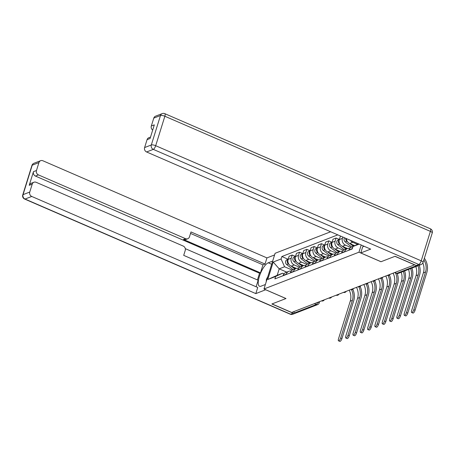 <?xml version="1.0" encoding="UTF-8"?>
<svg xmlns="http://www.w3.org/2000/svg" width="455" height="455" viewBox="0 0 455 455"><rect width="100%" height="100%" fill="white"/><g stroke="black" fill="none" stroke-linecap="round" stroke-linejoin="round"><path stroke-width="0.68" d="M330.66 231.771L275.104 253.287L263.985 288.982L358.961 252.201L380.971 261.744L394.946 256.33L414.59 264.85L291.672 312.454L272.027 303.94L285.996 298.525L263.985 288.982M314.348 303.673L316.293 304.514A2.281 2.047 -111.2 0 0 317.761 304.56L296.529 312.784A2.281 2.047 -111.2 0 1 295.056 312.744L316.293 304.514A2.281 0.751 -66.6 0 0 317.789 302.342M293.111 311.897L295.056 312.744M353.285 246.365L351.607 247.014A5.244 4.704 68.8 0 0 348.957 249.937L352.051 248.737A5.244 4.704 -111.2 0 1 352.71 247.395M352.051 248.737L351.954 249.056M348.957 249.937L348.86 250.256M357.556 244.369L352.779 242.299A5.244 4.704 -111.2 0 1 350.486 240.365M344.64 251.888L344.736 251.569A5.244 4.704 -111.2 0 1 347.387 248.652A5.244 4.704 -111.2 0 1 349.73 248.436M346.403 238.596A5.244 4.704 68.8 0 0 349.685 243.499L354.735 245.689M347.387 248.652L344.293 249.846A5.244 4.704 68.8 0 0 341.642 252.77L341.546 253.088M350.788 247.44L345.47 245.131A5.244 4.704 -111.2 0 1 342.416 238.374L342.831 237.049M337.326 254.72L337.428 254.402A5.244 4.704 -111.2 0 1 340.073 251.484A5.244 4.704 -111.2 0 1 342.416 251.268M340.852 236.19L340.312 236.401L339.322 239.575A5.244 4.704 68.8 0 0 342.376 246.331L347.569 248.584M340.073 251.484L336.979 252.679A5.244 4.704 68.8 0 0 334.334 255.602L334.232 255.92M343.474 250.273L338.156 247.964A5.244 4.704 -111.2 0 1 335.108 241.207L336.091 238.033L332.997 239.233L332.013 242.407A5.244 4.704 68.8 0 0 335.062 249.164L340.255 251.416M330.012 257.553L330.114 257.234A5.244 4.704 -111.2 0 1 332.759 254.317A5.244 4.704 -111.2 0 1 335.102 254.1M339.316 239.432L336.091 238.033M332.759 254.317L329.665 255.511A5.244 4.704 68.8 0 0 327.02 258.434L326.917 258.753M336.165 253.105L330.842 250.796A5.244 4.704 -111.2 0 1 327.793 244.039L328.783 240.866L325.689 242.066L324.699 245.239A5.244 4.704 68.8 0 0 327.748 251.996L332.946 254.248M322.703 260.385L322.8 260.067A5.244 4.704 -111.2 0 1 325.444 257.149A5.244 4.704 -111.2 0 1 327.788 256.933M332.002 242.265L328.783 240.866M325.444 257.149L322.35 258.343A5.244 4.704 68.8 0 0 319.706 261.267L319.609 261.585M328.851 255.938L323.528 253.628A5.244 4.704 -111.2 0 1 320.479 246.872L321.469 243.698L318.375 244.898L317.385 248.072A5.244 4.704 68.8 0 0 320.434 254.828L325.632 257.081M315.389 263.217L315.486 262.899A5.244 4.704 -111.2 0 1 318.136 259.981A5.244 4.704 -111.2 0 1 320.479 259.765M324.688 245.097L321.469 243.698M318.136 259.981L315.042 261.176A5.244 4.704 68.8 0 0 312.392 264.099L312.295 264.418M321.537 258.77L316.214 256.461A5.244 4.704 -111.2 0 1 313.165 249.704L314.155 246.53L311.061 247.73L310.071 250.904A5.244 4.704 68.8 0 0 313.12 257.661L318.318 259.913M308.075 266.05L308.171 265.731A5.244 4.704 -111.2 0 1 310.822 262.814A5.244 4.704 -111.2 0 1 313.165 262.598M317.38 247.929L314.155 246.53M310.822 262.814L307.728 264.008A5.244 4.704 68.8 0 0 305.077 266.931L304.981 267.25M314.223 261.602L308.899 259.293A5.244 4.704 -111.2 0 1 305.851 252.536L306.841 249.363L303.747 250.563L302.757 253.736A5.244 4.704 68.8 0 0 305.805 260.493L311.004 262.745M300.761 268.882L300.863 268.564A5.244 4.704 -111.2 0 1 303.508 265.646A5.244 4.704 -111.2 0 1 305.851 265.43M310.065 250.762L306.841 249.363M303.508 265.646L300.414 266.84A5.244 4.704 68.8 0 0 297.769 269.764L297.667 270.082M306.909 264.435L301.591 262.125A5.244 4.704 -111.2 0 1 298.537 255.369L299.526 252.195L296.433 253.395L295.443 256.569A5.244 4.704 68.8 0 0 298.497 263.326L303.69 265.578M293.447 271.715L293.549 271.396A5.244 4.704 -111.2 0 1 296.194 268.478A5.244 4.704 -111.2 0 1 298.537 268.262M302.751 253.594L299.526 252.195M296.194 268.478L293.1 269.673A5.244 4.704 68.8 0 0 290.455 272.596L290.353 272.915M299.595 267.267L294.277 264.958A5.244 4.704 -111.2 0 1 291.228 258.201L292.212 255.027L289.118 256.228L288.134 259.401A5.244 4.704 68.8 0 0 291.183 266.158L296.381 268.41M286.138 274.547L286.235 274.228A5.244 4.704 -111.2 0 1 288.88 271.311A5.244 4.704 -111.2 0 1 291.223 271.095M295.437 256.427L292.212 255.027M288.88 271.311L285.786 272.505A5.244 4.704 68.8 0 0 283.141 275.429L283.044 275.747M359.143 244.119L352.983 246.508L358.597 243.88M286.764 272.13L279.205 268.854L277.192 275.303L282.583 273.216L275.633 276.464L274.871 278.909L352.221 248.953L352.983 246.508M275.633 276.464L267.756 279.512L273.205 262.029L281.082 258.98L284.591 266.767L279.205 268.854L273.205 262.029M337.792 234.865L281.844 256.535L281.082 258.98M361.202 245.012L358.961 252.201M292.286 270.099L284.591 266.767M282.583 273.216L283.988 273.825M288.123 259.259L281.844 256.535M277.192 275.303L267.756 279.512M424.367 258.252A15.157 13.604 -111.2 0 1 426.813 272.568L415.079 310.242A2.622 0.864 113.4 0 1 412.958 313.068L411.678 312.511A2.622 0.864 -66.6 0 0 413.8 309.69L425.533 272.016A13.678 12.274 68.8 0 0 423.855 259.89M422.849 262.95A13.678 12.274 68.8 0 1 423.377 272.846L411.638 310.52A2.622 0.864 -66.6 0 0 411.678 312.511M364.097 246.269L362.698 246.809L360.787 252.952L370.677 249.118L146.601 151.97A3.418 3.071 -111.2 0 1 144.61 147.562L147.073 139.651A3.418 3.071 -111.2 0 1 148.802 137.746L150.514 137.086M416.308 265.481L418.839 264.497A3.418 3.071 68.8 0 0 421.046 264.565L418.515 265.544A3.418 3.071 -111.2 0 1 416.308 265.481L395.082 256.279L381.023 261.722L360.787 252.952M152.692 130.073A3.418 3.071 -111.2 0 1 151.322 126.018L153.784 118.107A3.418 3.071 -111.2 0 1 155.508 116.207L162.213 113.608A3.418 3.071 68.8 0 0 160.49 115.513L153.784 118.107M147.073 139.651L150.076 138.491L154.319 124.858L151.322 126.018M265.726 289.738L255.824 293.606L31.748 196.452L25.042 199.051L290.58 314.177L293.111 313.194L271.885 303.991L285.95 298.548L265.714 289.772M265.379 284.5L260.971 286.212A12.825 4.237 -66.6 0 1 259.515 286.269A12.825 4.237 -66.6 0 1 259.981 274.683A12.825 4.237 -66.6 0 1 268.262 262.797L272.676 261.085M274.587 254.948L266.943 257.905L265.032 264.048L190.992 231.948L189.473 236.839A3.418 3.071 68.8 0 1 187.744 238.744A3.418 3.071 68.8 0 1 185.538 238.676L38.453 174.908L35.456 176.074A3.418 3.071 -111.2 0 1 33.465 171.666L29.222 185.299A3.418 3.071 -111.2 0 1 30.946 183.393L33.949 182.233A3.418 3.071 68.8 0 0 32.22 184.138L29.757 192.044A3.418 3.071 68.8 0 0 31.748 196.452M257.445 279.933L259.532 273.222L260.47 272.858L262.967 264.844L265.032 264.048M256.137 286.769L258.167 280.252L185.299 248.652M33.949 182.233A3.418 3.071 68.8 0 1 36.155 182.296L183.234 246.07A3.418 3.071 68.8 0 1 185.225 250.472L183.701 255.363L257.735 287.463L255.824 293.606M266.943 257.905L42.867 160.757A3.418 3.071 68.8 0 0 40.654 160.689A3.418 3.071 68.8 0 0 38.931 162.594L36.468 170.506A3.418 3.071 68.8 0 0 38.453 174.908M293.111 313.194A3.418 3.071 68.8 0 0 295.318 313.262A3.418 3.071 68.8 0 0 295.96 312.909M260.47 272.858L183.473 239.478L185.538 238.676M259.532 273.222L35.456 176.074M262.967 264.844L190.531 233.438M187.744 238.744L185.68 239.546A3.418 3.071 -111.2 0 1 183.473 239.478M266.232 281.77L266.368 279.415L267.858 276.538M419.237 265.265A15.157 13.604 -111.2 0 1 419.504 275.4L407.765 313.074A2.622 0.864 113.4 0 1 405.644 315.901L404.364 315.343A2.622 0.864 -66.6 0 0 406.486 312.522L418.219 274.848A13.678 12.274 68.8 0 0 417.991 265.743M415.836 266.579A13.678 12.274 68.8 0 1 416.063 275.679L404.33 313.358A2.622 0.864 -66.6 0 0 404.364 315.343M411.917 268.092A15.157 13.604 -111.2 0 1 412.19 278.232L400.457 315.906A2.622 0.864 113.4 0 1 398.335 318.733L397.05 318.176A2.622 0.864 -66.6 0 0 399.171 315.355L410.905 277.681A13.678 12.274 68.8 0 0 410.677 268.575M408.522 269.411A13.678 12.274 68.8 0 1 408.749 278.511L397.016 316.191A2.622 0.864 -66.6 0 0 397.05 318.176M354.087 245.99L352.46 244.699M353.342 246.337L349.838 243.561M347.489 241.702L346.892 241.23A2.849 2.559 -111.2 0 1 345.76 238.318M351.658 246.997L345.203 241.884A2.849 2.559 -111.2 0 1 344.56 237.8M404.609 270.924A15.157 13.604 -111.2 0 1 404.876 281.065L393.143 318.745A2.622 0.864 113.4 0 1 391.021 321.566L389.736 321.008A2.622 0.864 -66.6 0 0 391.857 318.187L403.591 280.513A13.678 12.274 68.8 0 0 403.363 271.407M401.208 272.244A13.678 12.274 68.8 0 1 401.435 281.344L389.702 319.023A2.622 0.864 -66.6 0 0 389.736 321.008M346.829 248.862L345.152 247.531M346.033 249.175L342.53 246.4M340.175 244.534L339.578 244.062A2.849 2.559 -111.2 0 1 339.328 239.557M344.344 249.829L337.889 244.716A2.849 2.559 -111.2 0 1 336.734 242.037A2.849 2.559 -111.2 0 1 338.292 239.831L339.373 239.41M397.221 273.552A15.157 13.604 -111.2 0 1 397.562 283.897L385.829 321.577A2.622 0.864 113.4 0 1 383.707 324.398L382.422 323.841A2.622 0.864 -66.6 0 0 384.543 321.02L396.277 283.346A13.678 12.274 68.8 0 0 395.537 272.966M393.086 273.176A13.678 12.274 68.8 0 1 394.121 284.182L382.388 321.856A2.622 0.864 -66.6 0 0 382.422 323.841M339.515 251.7L337.837 250.364M338.719 252.007L335.216 249.232M332.861 247.366L332.264 246.894A2.849 2.559 -111.2 0 1 332.013 242.39L335.108 241.207M337.03 252.661L330.575 247.548A2.849 2.559 -111.2 0 1 329.42 244.87A2.849 2.559 -111.2 0 1 330.978 242.663L332.065 242.242M389.389 275.133A15.157 13.604 -111.2 0 1 390.248 286.73L378.514 324.409A2.622 0.864 113.4 0 1 376.393 327.23L375.113 326.673A2.622 0.864 -66.6 0 0 377.229 323.852L388.968 286.178A13.678 12.274 68.8 0 0 388.104 275.537M385.772 276.009A13.678 12.274 68.8 0 1 386.807 287.014L375.074 324.688A2.622 0.864 -66.6 0 0 375.113 326.673M332.201 254.533L330.523 253.196M331.405 254.84L327.901 252.064M325.547 250.199L324.95 249.727A2.849 2.559 -111.2 0 1 324.699 245.222M329.721 255.494L323.266 250.381A2.849 2.559 -111.2 0 1 322.106 247.702A2.849 2.559 -111.2 0 1 323.664 245.495L324.751 245.074M382.075 277.965A15.157 13.604 -111.2 0 1 382.934 289.568L371.2 327.242A2.622 0.864 113.4 0 1 369.079 330.063L367.799 329.505A2.622 0.864 -66.6 0 0 369.921 326.684L381.654 289.01A13.678 12.274 68.8 0 0 380.789 278.369M378.458 278.841A13.678 12.274 68.8 0 1 379.498 289.846L367.759 327.52A2.622 0.864 -66.6 0 0 367.799 329.505M324.893 257.365L323.209 256.029M324.096 257.672L320.587 254.897M318.238 253.031L317.641 252.559A2.849 2.559 -111.2 0 1 317.391 248.06L320.479 246.872M322.407 258.326L315.952 253.213A2.849 2.559 -111.2 0 1 314.797 250.534A2.849 2.559 -111.2 0 1 316.35 248.328L317.436 247.907M374.761 280.798A15.157 13.604 -111.2 0 1 375.625 292.4L363.886 330.074A2.622 0.864 113.4 0 1 361.765 332.895L360.485 332.338A2.622 0.864 -66.6 0 0 362.607 329.517L374.34 291.843A13.678 12.274 68.8 0 0 373.475 281.201M371.143 281.673A13.678 12.274 68.8 0 1 372.184 292.679L360.451 330.353A2.622 0.864 -66.6 0 0 360.485 332.338M317.579 260.197L315.895 258.861M316.782 260.505L313.273 257.729M310.924 255.864L310.327 255.392A2.849 2.559 -111.2 0 1 310.077 250.893L313.165 249.704M315.093 261.159L308.638 256.046A2.849 2.559 -111.2 0 1 307.483 253.367A2.849 2.559 -111.2 0 1 309.042 251.16L310.122 250.739M367.447 283.63A15.157 13.604 -111.2 0 1 368.311 295.232L356.578 332.906A2.622 0.864 113.4 0 1 354.456 335.727L353.171 335.17A2.622 0.864 -66.6 0 0 355.292 332.349L367.026 294.675A13.678 12.274 68.8 0 0 366.167 284.034M363.829 284.506A13.678 12.274 68.8 0 1 364.87 295.511L353.137 333.185A2.622 0.864 -66.6 0 0 353.171 335.17M310.264 263.03L308.581 261.693M309.468 263.337L305.959 260.561M303.61 258.696L303.013 258.224A2.849 2.559 -111.2 0 1 302.763 253.725M307.779 263.991L301.324 258.878A2.849 2.559 -111.2 0 1 300.169 256.199A2.849 2.559 -111.2 0 1 301.728 253.992L302.808 253.571M360.132 286.462A15.157 13.604 -111.2 0 1 360.997 298.065L349.264 335.739A2.622 0.864 113.4 0 1 347.142 338.56L345.857 338.002A2.622 0.864 -66.6 0 0 347.978 335.181L359.712 297.507A13.678 12.274 68.8 0 0 358.853 286.866M356.515 287.338A13.678 12.274 68.8 0 1 357.556 298.343L345.823 336.017A2.622 0.864 -66.6 0 0 345.857 338.002M302.95 265.862L301.273 264.526M302.154 266.169L298.651 263.394M296.296 261.528L295.699 261.056A2.849 2.559 -111.2 0 1 295.449 256.557L298.537 255.369M300.465 266.823L294.01 261.71A2.849 2.559 -111.2 0 1 292.855 259.031A2.849 2.559 -111.2 0 1 294.413 256.825L295.494 256.404M352.824 289.295A15.157 13.604 -111.2 0 1 353.683 300.897L341.95 338.571A2.622 0.864 113.4 0 1 339.828 341.392L338.543 340.835A2.622 0.864 -66.6 0 0 340.664 338.014L352.403 300.34A13.678 12.274 68.8 0 0 351.539 289.699M349.207 290.171A13.678 12.274 68.8 0 1 350.242 301.176L338.509 338.85A2.622 0.864 -66.6 0 0 338.543 340.835M295.636 268.695L293.958 267.358M294.84 269.002L291.337 266.226M288.982 264.361L288.385 263.889A2.849 2.559 -111.2 0 1 288.134 259.39M293.156 269.656L286.701 264.543A2.849 2.559 -111.2 0 1 285.541 261.864A2.849 2.559 -111.2 0 1 287.099 259.657L288.186 259.236M291.183 266.158L294.277 264.958M298.497 263.326L301.591 262.125M305.805 260.493L308.899 259.293M313.12 257.661L316.214 256.461M320.434 254.828L323.528 253.628M327.748 251.996L330.842 250.796M335.062 249.164L338.156 247.964M342.376 246.331L345.47 245.131M349.685 243.499L352.779 242.299M290.455 272.596L293.549 271.396M297.769 269.764L300.863 268.564M305.077 266.931L308.171 265.731M312.392 264.099L315.486 262.899M319.706 261.267L322.8 260.067M327.02 258.434L330.114 257.234M334.334 255.602L337.428 254.402M341.642 252.77L344.736 251.569M283.141 275.429L286.235 274.228M302.757 253.736L305.851 252.536M324.699 245.239L327.793 244.039M339.322 239.575L342.416 238.374M288.134 259.401L291.228 258.201M394.644 272.573L396.476 273.37A2.281 0.751 -66.6 0 0 396.737 273.358L416.712 265.623M394.792 272.517L396.737 273.358A2.281 2.047 -111.2 0 0 398.21 273.404L418.338 265.606M319.575 301.648L319.114 303.115A2.281 0.665 -162.7 0 0 318.153 302.2M413.8 309.69L415.079 310.242M423.377 272.846L425.533 272.016M421.046 264.565A3.418 3.418 0 0 0 423.076 262.393A3.418 1.001 17.3 0 0 421.216 260.829A3.418 1.132 113.4 0 1 418.839 264.497L153.301 149.371A3.418 1.132 113.4 0 0 155.684 145.702L421.216 260.829L430.39 231.379L164.858 116.252L155.684 145.702A3.418 1.001 -162.7 0 0 151.316 144.963L160.49 115.513A3.418 1.001 17.3 0 1 164.858 116.252A3.418 1.132 113.4 0 0 164.807 113.659A3.418 3.418 0 0 0 162.213 113.608M144.61 147.562L151.316 144.963A3.418 3.071 68.8 0 0 153.301 149.371L146.601 151.97M430.345 228.785A3.418 1.132 113.4 0 1 430.39 231.379A3.418 1.001 -162.7 0 1 432.25 232.943A3.418 3.418 0 0 0 430.345 228.785L164.807 113.659M32.22 184.138L29.222 185.299M33.465 171.666L36.468 170.506M38.931 162.594L32.225 165.188L23.051 194.643L29.757 192.044M271.68 264.275L268.262 262.797M32.225 165.188A3.418 3.071 -111.2 0 1 33.954 163.282A3.418 3.418 0 0 0 31.924 165.455A3.418 1.001 17.3 0 1 32.225 165.188M23.051 194.643A3.418 1.001 -162.7 0 0 22.75 194.911A3.418 3.418 0 0 0 24.655 199.062A3.418 1.132 113.4 0 0 25.042 199.051A3.418 3.071 -111.2 0 1 23.051 194.643M295.318 313.262L292.787 314.24A3.418 3.071 -111.2 0 1 290.58 314.177A3.418 1.132 113.4 0 1 290.193 314.189L24.655 199.062M406.486 312.522L407.765 313.074M416.063 275.679L418.219 274.848M399.171 315.355L400.457 315.906M345.203 241.884L346.892 241.23M408.749 278.511L410.905 277.681M391.857 318.187L393.143 318.745M337.889 244.716L339.578 244.062M401.435 281.344L403.591 280.513M384.543 321.02L385.829 321.577M330.575 247.548L332.264 246.894M394.121 284.182L396.277 283.346M377.229 323.852L378.514 324.409M323.266 250.381L324.95 249.727M386.807 287.014L388.968 286.178M369.921 326.684L371.2 327.242M315.952 253.213L317.641 252.559M379.498 289.846L381.654 289.01M362.607 329.517L363.886 330.074M308.638 256.046L310.327 255.392M372.184 292.679L374.34 291.843M355.292 332.349L356.578 332.906M301.324 258.878L303.013 258.224M364.87 295.511L367.026 294.675M347.978 335.181L349.264 335.739M294.01 261.71L295.699 261.056M357.556 298.343L359.712 297.507M340.664 338.014L341.95 338.571M286.701 264.543L288.385 263.889M350.242 301.176L352.403 300.34M387.336 275.406A2.281 2.281 0 0 0 390.106 274.331M380.022 278.238A2.281 2.281 0 0 0 382.791 277.163M372.708 281.071A2.281 2.281 0 0 0 375.483 279.996M365.399 283.903A2.281 2.281 0 0 0 368.169 282.828M358.085 286.735A2.281 2.281 0 0 0 360.855 285.66M350.771 289.568A2.281 2.281 0 0 0 353.541 288.493M343.457 292.4A2.281 2.281 0 0 0 346.227 291.325M336.143 295.232A2.281 2.281 0 0 0 338.912 294.158M328.828 298.065A2.281 2.281 0 0 0 331.604 296.99M321.52 300.897A2.281 2.281 0 0 0 324.29 299.822M317.761 304.56A2.281 2.281 0 0 0 319.114 303.115M396.476 273.37A2.281 2.281 0 0 0 398.21 273.404M423.076 262.393L432.25 232.943M40.654 160.689L33.954 163.282M31.924 165.455L22.75 194.911M290.193 314.189A3.418 3.418 0 0 0 292.787 314.24"/></g></svg>
